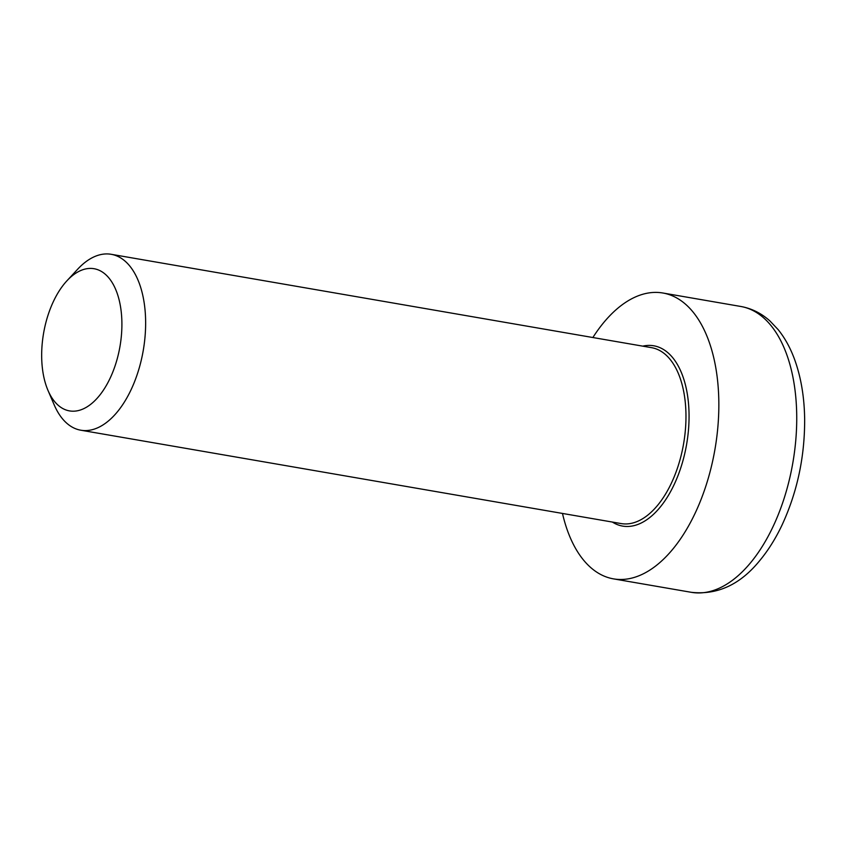 <?xml version="1.0" encoding="UTF-8"?>
<svg xmlns="http://www.w3.org/2000/svg" width="847" height="847" viewBox="0 0 847 847"><rect width="100%" height="100%" fill="white"/><g stroke="black" fill="none" stroke-linecap="round" stroke-linejoin="round"><path stroke-width="1.27" d="M47.993 390.414L54.197 404.877A89.263 47.951 -80.2 0 0 80.814 430.212A89.263 47.951 -80.2 0 0 143.259 350.425A89.263 47.951 -80.2 0 0 111.201 254.301A89.263 47.951 -80.2 0 0 77.628 269.251L66.934 280.791A72.143 38.761 99.8 0 1 118.04 295.963A72.143 38.761 99.8 0 1 101.227 393.273A72.143 38.761 99.8 0 1 47.993 390.414A72.143 38.761 99.8 0 1 42.35 342.209A72.143 38.761 99.8 0 1 66.934 280.791M562.482 513.441A145.049 77.913 -80.2 0 0 613.503 578.872A145.049 77.913 -80.2 0 0 714.974 449.206A145.049 77.913 -80.2 0 0 662.883 293.009A145.049 77.913 -80.2 0 0 592.868 337.53M612.37 522.059A91.487 49.147 -80.2 0 0 686.621 444.304A91.487 49.147 -80.2 0 0 642.757 346.148M111.201 254.301L651.534 347.662A89.263 47.951 99.8 0 1 683.593 443.786A89.263 47.951 99.8 0 1 621.137 523.573L80.814 430.212M691.396 592.328C717.568 595.145 740.405 584.494 759.928 560.375C768.25 550.317 775.587 538.607 781.929 525.278C797.239 492.245 804.809 456.872 804.65 419.159C804.364 397.359 801.082 377.667 794.814 360.081C790.59 348.339 785.042 338.186 778.16 329.631L769.923 320.949C761.347 313.263 751.638 308.435 740.786 306.466A145.049 77.913 99.8 0 1 792.866 462.663A145.049 77.913 99.8 0 1 691.396 592.328L613.503 578.872M740.786 306.466L662.883 293.009"/></g></svg>
